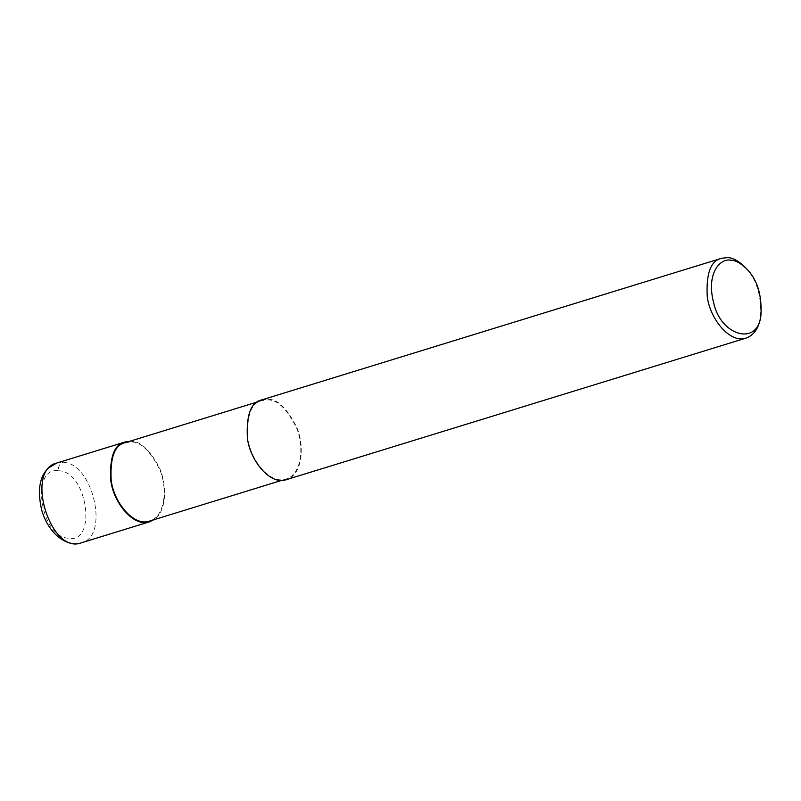 <?xml version="1.0" encoding="UTF-8"?>
<svg xmlns="http://www.w3.org/2000/svg" width="801" height="801" viewBox="0 0 801 801"><rect width="100%" height="100%" fill="white"/><g stroke="black" fill="none" stroke-linecap="round" stroke-linejoin="round"><path stroke-width="0.6" stroke-dasharray="4 3" d="M125.266 442.663L131.104 442.012C140.525 441.621 149.957 450.603 159.389 468.935C167.779 487.018 165.567 516.655 149.427 521.111M129.712 441.291L130.994 441.331C139.945 440.991 149.146 449.221 158.588 466.022C167.039 482.572 167.569 510.948 153.872 519.739M267.744 399.929C277.176 399.539 286.598 408.52 296.03 426.853C304.42 444.935 302.207 474.572 286.067 479.028C270.197 484.895 250.032 459.634 247.789 437.726C246.708 415.218 251.414 402.833 261.907 400.58L267.744 399.929M261.707 399.909L267.644 399.248C277.226 398.858 286.818 407.989 296.41 426.633C304.931 445.016 302.688 475.163 286.277 479.689M745.01 267.123C756.524 278.748 761.701 295.559 760.549 317.566M56.761 463.028L62.678 462.377C92.766 461.887 110.127 536.67 81.332 542.808M58.473 470.758C87.86 470.798 97.722 545.591 67.364 538.122C39.639 535.178 30.638 466.693 58.473 470.758C58.143 466.552 59.544 463.759 62.678 462.377M286.067 479.028L281.632 480.4M261.907 400.58L257.471 401.942"/><path stroke-width="1.2" d="M281.632 480.4L149.427 521.111C133.557 526.978 113.382 501.716 111.149 479.809C110.057 457.301 114.763 444.915 125.266 442.663L257.471 401.942M153.872 519.739L149.627 521.781C133.497 527.739 112.981 502.057 110.708 479.779C109.597 456.88 114.383 444.295 125.056 441.992L129.712 441.291M760.95 315.143L760.549 317.566C758.697 328.35 753.891 335.178 746.132 338.072L286.277 479.689C270.137 485.656 249.622 459.974 247.349 437.686C246.237 414.798 251.023 402.202 261.707 399.909L721.561 258.282L727.498 257.622C732.695 257.682 738.532 260.846 745.01 267.123L746.712 268.906C757.265 279.559 762.011 294.968 760.95 315.143C757.896 346.673 720.81 335.839 713.751 303.148C705.671 272.751 720.72 258.012 730.662 260.195C735.418 260.245 740.765 263.149 746.712 268.906M746.132 338.072C730.001 344.03 709.486 318.347 707.213 296.07C706.102 273.171 710.887 260.585 721.561 258.282M81.332 542.808L81.312 542.818C50.563 554.993 24.461 470.287 56.741 463.038L48.23 468.174C39.339 476.885 37.216 491.073 41.862 510.758C44.636 519.899 49.001 527.609 54.939 533.867C66.113 544.84 76.706 544.75 81.332 542.808M81.312 542.818L149.627 521.781M56.741 463.038L125.056 441.992"/></g></svg>
